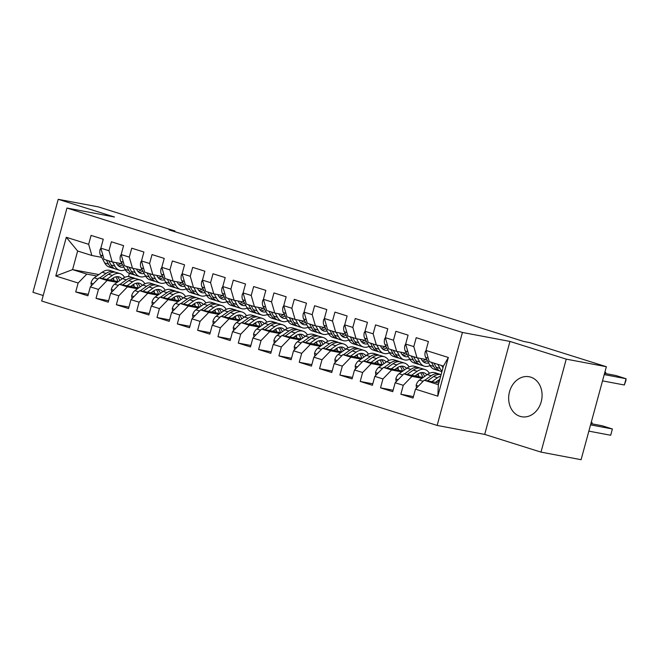 <?xml version="1.0" encoding="UTF-8"?>
<svg xmlns="http://www.w3.org/2000/svg" width="659" height="659" viewBox="0 0 659 659"><rect width="100%" height="100%" fill="white"/><g stroke="black" fill="none" stroke-linecap="round" stroke-linejoin="round"><path stroke-width="0.99" d="M530.701 377.137A20.347 16.574 -79.3 0 0 529.144 376.75A20.347 16.574 -79.3 0 0 509.283 392.706A20.347 16.574 -79.3 0 0 520.05 416.34A20.347 16.574 -79.3 0 0 521.599 416.735A20.347 16.574 -79.3 0 0 541.459 400.779A20.347 16.574 -79.3 0 0 530.701 377.137M540.99 452.115L566.246 359.139L509.959 341.428L484.694 434.413L540.99 452.115L581.098 459.694L606.362 366.709L529.745 342.606L523.806 341.486L168.992 229.859L174.94 230.988L98.323 206.885L58.214 199.306L32.95 292.291L43.197 295.512M484.694 434.413L437.156 425.434L41.698 301.023L66.963 208.038L462.42 332.449L437.156 425.434M98.858 274.581L72.581 269.622L55.784 275.989L78.133 283.024L75.711 291.945L87.902 295.784L90.324 286.863L98.455 289.416L96.033 298.338L108.224 302.176L110.646 293.255L118.777 295.809L116.355 304.73L128.546 308.569L130.968 299.647L139.098 302.201L136.677 311.122L148.868 314.961L151.29 306.04L159.42 308.601L156.999 317.523L169.19 321.353L171.612 312.432L179.742 314.994L177.32 323.915L189.512 327.745L191.934 318.824L200.064 321.386L197.642 330.307L209.834 334.138L212.256 325.216L220.386 327.778L217.964 336.7L230.156 340.53L232.578 331.609L240.708 334.171L238.286 343.092L250.478 346.931L252.899 338.009L261.03 340.563L258.608 349.484L270.8 353.323L273.221 344.402L281.352 346.955L278.922 355.876L291.121 359.715L293.543 350.794L301.674 353.348L299.244 362.269L311.443 366.107L313.865 357.186L321.996 359.74L319.566 368.661L331.765 372.5L334.187 363.579L342.318 366.132L339.887 375.053L352.079 378.892L354.509 369.971L362.631 372.524L360.209 381.446L372.401 385.284L374.831 376.363L382.953 378.925L380.531 387.846L392.723 391.677L395.153 382.755L403.275 385.317L400.853 394.239L413.045 398.069L415.475 389.148L424.141 380.218L438.367 384.691L443.425 366.099L429.198 361.626L425.986 350.448L448.342 357.483L437.823 396.183L415.475 389.148M55.784 275.989L66.295 237.289L88.652 244.324L91.865 255.503L101.7 257.356M425.986 350.448L428.408 341.527L416.216 337.688L413.794 346.609L405.664 344.056L408.086 335.134L395.894 331.296L393.472 340.217L385.342 337.663L387.764 328.742L375.572 324.903L373.151 333.825L365.02 331.271L367.442 322.35L355.25 318.511L352.829 327.432L344.698 324.879L347.12 315.958L334.929 312.119L332.507 321.04L324.376 318.486L326.806 309.565L314.607 305.727L312.185 314.648L304.054 312.094L306.484 303.173L294.285 299.334L291.863 308.255L283.732 305.694L286.163 296.772L273.963 292.942L271.541 301.863L263.411 299.301L265.841 290.38L253.649 286.55L251.219 295.471L243.089 292.909L245.519 283.988L233.327 280.157L230.897 289.079L222.775 286.517L225.197 277.596L213.005 273.765L210.575 282.686L202.453 280.124L204.875 271.203L192.683 267.365L190.253 276.286L182.131 273.732L184.553 264.811L172.361 260.972L169.931 269.893L161.809 267.34L164.231 258.419L152.04 254.58L149.618 263.501L141.487 260.948L143.909 252.026L131.718 248.188L129.296 257.109L121.165 254.555L123.587 245.634L111.396 241.795L108.974 250.717L100.843 248.163L103.265 239.242L91.074 235.403L88.652 244.324M438.82 381.454L437.115 381.133M422.007 378.282L411.949 376.388L403.827 373.826L423.144 377.475M403.275 385.317L411.949 376.388M395.153 382.755L403.827 373.826M448.342 357.483L443.425 366.099M418.498 375.062L416.793 374.74M401.685 371.89L391.627 369.987L383.505 367.434L402.822 371.083M382.953 378.925L391.627 369.987M374.831 376.363L383.505 367.434M413.794 346.609L417.007 357.788L426.843 359.641M417.007 357.788L408.877 355.234L405.664 344.056M398.176 368.669L396.471 368.348M381.363 365.498L371.305 363.595L363.183 361.041L382.5 364.691M362.631 372.524L371.305 363.595M354.509 369.971L363.183 361.041M393.472 340.217L396.685 351.395L406.521 353.249M396.685 351.395L388.555 348.833L385.342 337.663M377.854 362.277L376.149 361.956M361.041 359.106L350.983 357.203L342.861 354.649L362.186 358.298M342.318 366.132L350.983 357.203M334.187 363.579L342.861 354.649M373.151 333.825L376.363 345.003L386.199 346.856M376.363 345.003L368.233 342.441L365.02 331.271M357.532 355.885L355.827 355.563M340.719 352.713L330.67 350.81L322.539 348.257L341.864 351.906M321.996 359.74L330.67 350.81M313.865 357.186L322.539 348.257M352.829 327.432L356.041 338.611L365.877 340.464M356.041 338.611L347.911 336.049L344.698 324.879M337.21 349.492L335.505 349.171M320.398 346.321L310.348 344.418L302.217 341.864L321.543 345.514M301.674 353.348L310.348 344.418M293.543 350.794L302.217 341.864M332.507 321.04L335.719 332.218L345.555 334.072M335.719 332.218L327.589 329.657L324.376 318.486M316.888 343.1L315.183 342.779M300.076 339.92L290.026 338.026L281.895 335.472L301.221 339.113M281.352 346.955L290.026 338.026M273.221 344.402L281.895 335.472M312.185 314.648L315.397 325.826L325.233 327.68M315.397 325.826L307.267 323.264L304.054 312.094M296.566 336.708L294.861 336.387M279.754 333.528L269.704 331.634L261.574 329.072L280.899 332.721M261.03 340.563L269.704 331.634M252.899 338.009L261.574 329.072M291.863 308.255L295.075 319.426L304.911 321.287M295.075 319.426L286.945 316.872L283.732 305.694M276.245 330.316L274.539 329.994M259.432 327.136L249.382 325.241L241.252 322.679L260.577 326.329M240.708 334.171L249.382 325.241M232.578 331.609L241.252 322.679M271.541 301.863L274.754 313.033L284.589 314.895M274.754 313.033L266.623 310.48L263.411 299.301M255.923 323.923L254.217 323.594M239.11 320.744L229.06 318.849L220.93 316.287L240.255 319.936M220.386 327.778L229.06 318.849M212.256 325.216L220.93 316.287M251.219 295.471L254.432 306.641L264.267 308.503M254.432 306.641L246.301 304.087L243.089 292.909M235.601 317.523L233.896 317.201M218.788 314.351L208.738 312.457L200.608 309.895L219.933 313.544M200.064 321.386L208.738 312.457M191.934 318.824L200.608 309.895M230.897 289.079L234.11 300.249L243.945 302.11M234.11 300.249L225.979 297.695L222.775 286.517M215.279 311.13L213.574 310.809M198.466 307.959L188.416 306.064L180.286 303.502L199.611 307.152M179.742 314.994L188.416 306.064M171.612 312.432L180.286 303.502M210.575 282.686L213.788 293.856L223.623 295.718M213.788 293.856L205.657 291.303L202.453 280.124M194.957 304.738L193.26 304.417M178.152 301.567L168.094 299.664L159.964 297.11L179.289 300.759M159.42 308.601L168.094 299.664M151.29 306.04L159.964 297.11M190.253 276.286L193.466 287.464L203.302 289.317M193.466 287.464L185.336 284.91L182.131 273.732M174.635 298.346L172.938 298.025M157.831 295.174L147.773 293.271L139.642 290.718L158.967 294.367M139.098 302.201L147.773 293.271M130.968 299.647L139.642 290.718M169.931 269.893L173.144 281.072L182.98 282.925M173.144 281.072L165.022 278.51L161.809 267.34M154.313 291.953L152.616 291.632M137.509 288.782L127.451 286.879L119.32 284.326L138.645 287.975M118.777 295.809L127.451 286.879M110.646 293.255L119.32 284.326M149.618 263.501L152.822 274.679L162.658 276.533M152.822 274.679L144.7 272.118L141.487 260.948M133.999 285.561L132.294 285.24M117.187 282.39L107.129 280.487L98.998 277.933L118.323 281.582M98.455 289.416L107.129 280.487M90.324 286.863L98.998 277.933M129.296 257.109L132.5 268.287L142.336 270.141M132.5 268.287L124.378 265.725L121.165 254.555M113.677 279.169L111.972 278.848M96.865 275.997L86.807 274.095L72.581 269.622L77.638 251.021L91.865 255.503M78.133 283.024L86.807 274.095M108.974 250.717L112.178 261.895L122.014 263.748M112.178 261.895L104.056 259.333L100.843 248.163M566.246 359.139L606.362 366.709M66.963 208.038L114.501 217.017L58.214 199.306M509.959 341.428L462.42 332.449M174.75 231.671L174.94 230.988M438.828 382.994L424.141 380.218M129.353 273.361L128.489 276.549M66.295 237.289L77.638 251.021M438.367 384.691L437.823 396.183M75.711 291.945L88.298 294.326M96.033 298.338L108.62 300.718M116.355 304.73L128.942 307.11M136.677 311.122L149.263 313.503M156.999 317.523L169.585 319.895M177.32 323.915L189.907 326.287M197.642 330.307L210.229 332.68M217.964 336.7L230.551 339.072M238.286 343.092L250.873 345.464M258.608 349.484L271.195 351.865M278.922 355.876L291.517 358.257M299.244 362.269L311.839 364.649M319.566 368.661L332.161 371.042M339.887 375.053L352.483 377.434M360.209 381.446L372.805 383.826M380.531 387.846L393.118 390.219M400.853 394.239L413.44 396.611M100.885 248.319L100.152 249.267A6.911 3.987 107.5 0 0 100.456 255.041L104.69 262.925A19.951 11.516 107.5 0 0 109.303 267.06L113.167 268.279A19.951 11.516 107.5 0 0 114.427 268.543M112.623 261.977L114.855 266.121A19.951 11.516 107.5 0 0 119.468 270.256A19.951 11.516 107.5 0 0 125.226 269.696M116.141 262.636L116.659 263.592A16.566 9.556 107.5 0 0 120.482 267.027A16.566 9.556 107.5 0 0 123.81 267.076M106.354 260.058L108.554 264.144A19.951 11.516 107.5 0 0 113.167 268.279M120.778 263.518A16.566 9.556 -72.5 0 1 117.64 265.058M119.468 270.256L115.605 269.045A19.951 11.516 -72.5 0 1 110.992 264.91L108.801 260.824M118.669 266.063A16.566 9.556 107.5 0 0 122.541 264.729M110.259 280.059L112.64 278.37A16.566 9.556 -72.5 0 1 119.164 276.895A16.566 9.556 -72.5 0 1 122.063 278.93M106.742 279.391L112.327 275.437A19.951 11.516 -72.5 0 1 120.177 273.658A19.951 11.516 -72.5 0 1 124.576 277.414M91.346 285.817L91.008 282.942A6.911 3.987 -72.5 0 1 94.262 277.834L102.161 272.241A19.951 11.516 -72.5 0 1 110.02 270.462L113.875 271.673A19.951 11.516 107.5 0 0 106.025 273.46L99.558 278.032M113.233 277.974A16.566 9.556 -72.5 0 1 114.081 280.775M102.334 278.559L108.463 274.226A19.951 11.516 -72.5 0 1 116.313 272.447L120.177 273.658M119.773 280.553A16.566 9.556 107.5 0 0 117.113 276.648M115.061 272.175A19.951 11.516 107.5 0 0 113.875 271.673M115.704 276.879A16.566 9.556 -72.5 0 1 117.829 281.484M121.207 254.712L120.473 255.659A6.911 3.987 107.5 0 0 120.778 261.442L125.012 269.317A19.951 11.516 107.5 0 0 129.625 273.46L133.489 274.671A19.951 11.516 107.5 0 0 134.749 274.935M132.945 268.37L135.177 272.513A19.951 11.516 107.5 0 0 139.79 276.656A19.951 11.516 107.5 0 0 145.548 276.088M136.462 269.029L136.973 269.984A16.566 9.556 107.5 0 0 140.804 273.419A16.566 9.556 107.5 0 0 144.132 273.469M126.676 266.45L128.876 270.536A19.951 11.516 107.5 0 0 133.489 274.671M141.1 269.91A16.566 9.556 -72.5 0 1 137.962 271.45M139.79 276.656L135.927 275.437A19.951 11.516 -72.5 0 1 131.314 271.302L129.115 267.216M138.991 272.455A16.566 9.556 107.5 0 0 142.863 271.121M141.528 261.104L140.795 262.051A6.911 3.987 107.5 0 0 141.1 267.834L145.334 275.717A19.951 11.516 107.5 0 0 149.947 279.853L153.811 281.063A19.951 11.516 107.5 0 0 155.071 281.327M153.267 274.762L155.499 278.914A19.951 11.516 107.5 0 0 160.112 283.049A19.951 11.516 107.5 0 0 165.87 282.489M156.784 275.429L157.295 276.376A16.566 9.556 107.5 0 0 161.125 279.811A16.566 9.556 107.5 0 0 164.453 279.861M146.998 272.842L149.198 276.928A19.951 11.516 107.5 0 0 153.811 281.063M161.422 276.302A16.566 9.556 -72.5 0 1 158.284 277.851M160.112 283.049L156.249 281.83A19.951 11.516 -72.5 0 1 151.636 277.694L149.436 273.617M159.313 278.848A16.566 9.556 107.5 0 0 163.185 277.513M130.581 286.451L132.961 284.762A16.566 9.556 -72.5 0 1 139.477 283.288A16.566 9.556 -72.5 0 1 142.385 285.322M127.063 285.784L132.64 281.83A19.951 11.516 -72.5 0 1 140.499 280.05A19.951 11.516 -72.5 0 1 144.898 283.807M111.668 292.209L111.33 289.334A6.911 3.987 -72.5 0 1 114.584 284.227L122.483 278.633A19.951 11.516 -72.5 0 1 130.342 276.854L134.197 278.073A19.951 11.516 107.5 0 0 126.347 279.853L119.872 284.433M133.555 284.367A16.566 9.556 -72.5 0 1 134.395 287.167M122.656 284.952L128.785 280.619A19.951 11.516 -72.5 0 1 136.635 278.839L140.499 280.05M140.095 286.945A16.566 9.556 107.5 0 0 137.434 283.041M135.383 278.568A19.951 11.516 107.5 0 0 134.197 278.073M136.026 283.271A16.566 9.556 -72.5 0 1 138.151 287.876M150.903 292.843L153.283 291.154A16.566 9.556 -72.5 0 1 159.799 289.68A16.566 9.556 -72.5 0 1 162.707 291.715M147.385 292.176L152.962 288.23A19.951 11.516 -72.5 0 1 160.821 286.443A19.951 11.516 -72.5 0 1 165.22 290.199M131.989 298.601L131.652 295.726A6.911 3.987 -72.5 0 1 134.906 290.619L142.805 285.034A19.951 11.516 -72.5 0 1 150.656 283.246L154.519 284.466A19.951 11.516 107.5 0 0 146.669 286.245L140.194 290.825M153.876 290.759A16.566 9.556 -72.5 0 1 154.717 293.56M142.978 291.344L149.107 287.011A19.951 11.516 -72.5 0 1 156.957 285.232L160.821 286.443M160.417 293.337A16.566 9.556 107.5 0 0 157.756 289.433M155.705 284.968A19.951 11.516 107.5 0 0 154.519 284.466M156.348 289.663A16.566 9.556 -72.5 0 1 158.473 294.276M161.85 267.496L161.117 268.444A6.911 3.987 107.5 0 0 161.414 274.226L165.656 282.11A19.951 11.516 107.5 0 0 170.269 286.245L174.133 287.456A19.951 11.516 107.5 0 0 175.385 287.719M173.589 281.154L175.821 285.306A19.951 11.516 107.5 0 0 180.434 289.441A19.951 11.516 107.5 0 0 186.192 288.881M177.106 281.821L177.617 282.769A16.566 9.556 107.5 0 0 181.447 286.204A16.566 9.556 107.5 0 0 184.775 286.253M167.32 279.235L169.52 283.321A19.951 11.516 107.5 0 0 174.133 287.456M181.744 282.695A16.566 9.556 -72.5 0 1 178.605 284.243M180.434 289.441L176.571 288.222A19.951 11.516 -72.5 0 1 171.958 284.087L169.758 280.009M179.635 285.24A16.566 9.556 107.5 0 0 183.507 283.905M182.172 273.889L181.439 274.836A6.911 3.987 107.5 0 0 181.736 280.619L185.978 288.502A19.951 11.516 107.5 0 0 190.591 292.637L194.454 293.848A19.951 11.516 107.5 0 0 195.707 294.12M193.911 287.546L196.143 291.698A19.951 11.516 107.5 0 0 200.756 295.833A19.951 11.516 107.5 0 0 206.514 295.273M197.428 288.214L197.939 289.161A16.566 9.556 107.5 0 0 201.769 292.596A16.566 9.556 107.5 0 0 205.097 292.654M187.642 285.635L189.841 289.713A19.951 11.516 107.5 0 0 194.454 293.848M202.058 289.087A16.566 9.556 -72.5 0 1 198.927 290.635M200.756 295.833L196.893 294.614A19.951 11.516 -72.5 0 1 192.28 290.479L190.08 286.401M199.957 291.632A16.566 9.556 107.5 0 0 203.829 290.298M171.225 299.235L173.605 297.555A16.566 9.556 -72.5 0 1 180.121 296.072A16.566 9.556 -72.5 0 1 183.029 298.115M167.699 298.568L173.284 294.622A19.951 11.516 -72.5 0 1 181.143 292.835A19.951 11.516 -72.5 0 1 185.541 296.599M152.311 304.993L151.974 302.119A6.911 3.987 -72.5 0 1 155.227 297.011L163.127 291.426A19.951 11.516 -72.5 0 1 170.978 289.639L174.841 290.858A19.951 11.516 107.5 0 0 166.991 292.637L160.516 297.217M174.198 297.151A16.566 9.556 -72.5 0 1 175.039 299.96M163.3 297.736L169.429 293.403A19.951 11.516 -72.5 0 1 177.279 291.624L181.143 292.835M180.739 299.738A16.566 9.556 107.5 0 0 178.078 295.825M176.027 291.36A19.951 11.516 107.5 0 0 174.841 290.858M176.67 296.056A16.566 9.556 -72.5 0 1 178.795 300.669M191.547 305.628L193.927 303.947A16.566 9.556 -72.5 0 1 200.443 302.465A16.566 9.556 -72.5 0 1 203.351 304.507M188.021 304.96L193.606 301.015A19.951 11.516 -72.5 0 1 201.465 299.227A19.951 11.516 -72.5 0 1 205.863 302.992M172.633 311.386L172.296 308.511A6.911 3.987 -72.5 0 1 175.549 303.404L183.449 297.819A19.951 11.516 -72.5 0 1 191.299 296.031L195.163 297.25A19.951 11.516 107.5 0 0 187.313 299.029L180.838 303.61M194.52 303.552A16.566 9.556 -72.5 0 1 195.361 306.353M183.622 304.137L189.751 299.796A19.951 11.516 -72.5 0 1 197.601 298.016L201.465 299.227M201.061 306.13A16.566 9.556 107.5 0 0 198.4 302.217M196.349 297.753A19.951 11.516 107.5 0 0 195.163 297.25M196.992 302.448A16.566 9.556 -72.5 0 1 199.117 307.061M202.494 280.281L201.761 281.228A6.911 3.987 107.5 0 0 202.058 287.011L206.3 294.894A19.951 11.516 107.5 0 0 210.913 299.029L214.776 300.24A19.951 11.516 107.5 0 0 216.028 300.512M214.233 293.939L216.465 298.09A19.951 11.516 107.5 0 0 221.078 302.226A19.951 11.516 107.5 0 0 226.836 301.665M217.75 294.606L218.261 295.562A16.566 9.556 107.5 0 0 222.091 298.988A16.566 9.556 107.5 0 0 225.419 299.046M207.964 292.028L210.163 296.105A19.951 11.516 107.5 0 0 214.776 300.24M222.38 295.479A16.566 9.556 -72.5 0 1 219.249 297.028M221.078 302.226L217.215 301.006A19.951 11.516 -72.5 0 1 212.602 296.871L210.402 292.794M220.271 298.025A16.566 9.556 107.5 0 0 224.151 296.698M211.868 312.02L214.249 310.34A16.566 9.556 -72.5 0 1 220.765 308.857A16.566 9.556 -72.5 0 1 223.673 310.9M208.343 311.361L213.928 307.407A19.951 11.516 -72.5 0 1 221.786 305.628A19.951 11.516 -72.5 0 1 226.185 309.384M192.947 317.778L192.609 314.903A6.911 3.987 -72.5 0 1 195.871 309.796L203.771 304.211A19.951 11.516 -72.5 0 1 211.621 302.423L215.485 303.642A19.951 11.516 107.5 0 0 207.626 305.422L201.16 310.002M214.842 309.944A16.566 9.556 -72.5 0 1 215.682 312.745M203.944 310.529L210.073 306.188A19.951 11.516 -72.5 0 1 217.923 304.409L221.786 305.628M221.383 312.523A16.566 9.556 107.5 0 0 218.722 308.61M216.671 304.145A19.951 11.516 107.5 0 0 215.485 303.642M217.313 308.84A16.566 9.556 -72.5 0 1 219.439 313.453M222.816 286.681L222.083 287.629A6.911 3.987 107.5 0 0 222.38 293.403L226.622 301.287A19.951 11.516 107.5 0 0 231.235 305.422L235.098 306.633A19.951 11.516 107.5 0 0 236.35 306.905M234.555 300.331L236.779 304.483A19.951 11.516 107.5 0 0 241.4 308.618A19.951 11.516 107.5 0 0 247.158 308.058M238.072 300.998L238.583 301.954A16.566 9.556 107.5 0 0 242.413 305.381A16.566 9.556 107.5 0 0 245.741 305.438M228.286 298.42L230.485 302.497A19.951 11.516 107.5 0 0 235.098 306.633M242.701 301.871A16.566 9.556 -72.5 0 1 239.571 303.42M241.4 308.618L237.537 307.407A19.951 11.516 -72.5 0 1 232.924 303.264L230.724 299.186M240.593 304.417A16.566 9.556 107.5 0 0 244.473 303.091M232.19 318.412L234.571 316.732A16.566 9.556 -72.5 0 1 241.087 315.249A16.566 9.556 -72.5 0 1 243.995 317.292M228.665 317.753L234.25 313.799A19.951 11.516 -72.5 0 1 242.108 312.02A19.951 11.516 -72.5 0 1 246.507 315.776M213.269 324.17L212.931 321.304A6.911 3.987 -72.5 0 1 216.193 316.196L224.093 310.603A19.951 11.516 -72.5 0 1 231.943 308.824L235.807 310.035A19.951 11.516 107.5 0 0 227.948 311.814L221.482 316.394M235.164 316.336A16.566 9.556 -72.5 0 1 236.004 319.137M224.266 316.921L230.386 312.58A19.951 11.516 -72.5 0 1 238.245 310.801L242.108 312.02M241.705 318.915A16.566 9.556 107.5 0 0 239.044 315.002M236.985 310.537A19.951 11.516 107.5 0 0 235.807 310.035M237.635 315.233A16.566 9.556 -72.5 0 1 239.761 319.846M243.138 293.074L242.405 294.021A6.911 3.987 107.5 0 0 242.701 299.796L246.944 307.679A19.951 11.516 107.5 0 0 251.557 311.814L255.42 313.033A19.951 11.516 107.5 0 0 256.672 313.297M254.876 306.723L257.101 310.875A19.951 11.516 107.5 0 0 261.722 315.01A19.951 11.516 107.5 0 0 267.48 314.45M258.394 307.391L258.905 308.346A16.566 9.556 107.5 0 0 262.735 311.773A16.566 9.556 107.5 0 0 266.055 311.831M248.608 304.812L250.807 308.89A19.951 11.516 107.5 0 0 255.42 313.033M263.023 308.264A16.566 9.556 -72.5 0 1 259.893 309.812M261.722 315.01L257.858 313.799A19.951 11.516 -72.5 0 1 253.245 309.664L251.046 305.578M260.915 310.809A16.566 9.556 107.5 0 0 264.794 309.483M252.512 324.805L254.893 323.124A16.566 9.556 -72.5 0 1 261.409 321.641A16.566 9.556 -72.5 0 1 264.317 323.684M248.987 324.146L254.572 320.192A19.951 11.516 -72.5 0 1 262.43 318.412A19.951 11.516 -72.5 0 1 266.829 322.169M233.591 330.563L233.253 327.696A6.911 3.987 -72.5 0 1 236.515 322.589L244.415 316.995A19.951 11.516 -72.5 0 1 252.265 315.216L256.129 316.427A19.951 11.516 107.5 0 0 248.27 318.206L241.804 322.786M255.486 322.729A16.566 9.556 -72.5 0 1 256.326 325.53M244.588 323.314L250.708 318.981A19.951 11.516 -72.5 0 1 258.567 317.193L262.43 318.412M262.027 325.307A16.566 9.556 107.5 0 0 259.366 321.394M257.307 316.93A19.951 11.516 107.5 0 0 256.129 316.427M257.957 321.625A16.566 9.556 -72.5 0 1 260.083 326.238M263.46 299.466L262.727 300.413A6.911 3.987 107.5 0 0 263.023 306.188L267.266 314.071A19.951 11.516 107.5 0 0 271.879 318.206L275.742 319.426A19.951 11.516 107.5 0 0 276.994 319.689M275.19 313.116L277.423 317.267A19.951 11.516 107.5 0 0 282.036 321.403A19.951 11.516 107.5 0 0 287.802 320.842M278.716 313.783L279.227 314.738A16.566 9.556 107.5 0 0 283.057 318.173A16.566 9.556 107.5 0 0 286.377 318.223M268.93 311.205L271.129 315.29A19.951 11.516 107.5 0 0 275.742 319.426M283.345 314.656A16.566 9.556 -72.5 0 1 280.215 316.205M282.036 321.403L278.18 320.192A19.951 11.516 -72.5 0 1 273.567 316.056L271.368 311.971M281.236 317.201A16.566 9.556 107.5 0 0 285.116 315.875M272.834 331.205L275.215 329.516A16.566 9.556 -72.5 0 1 281.731 328.034A16.566 9.556 -72.5 0 1 284.639 330.077M269.309 330.538L274.894 326.584A19.951 11.516 -72.5 0 1 282.752 324.805A19.951 11.516 -72.5 0 1 287.151 328.561M253.913 336.963L253.575 334.088A6.911 3.987 -72.5 0 1 256.837 328.981L264.737 323.388A19.951 11.516 -72.5 0 1 272.587 321.608L276.451 322.819A19.951 11.516 107.5 0 0 268.592 324.607L262.125 329.179M275.808 329.121A16.566 9.556 -72.5 0 1 276.648 331.922M264.91 329.706L271.03 325.373A19.951 11.516 -72.5 0 1 278.889 323.585L282.752 324.805M282.34 331.699A16.566 9.556 107.5 0 0 279.688 327.787M277.628 323.322A19.951 11.516 107.5 0 0 276.451 322.819M278.279 328.017A16.566 9.556 -72.5 0 1 280.404 332.63M283.782 305.858L283.049 306.806A6.911 3.987 107.5 0 0 283.345 312.58L287.588 320.463A19.951 11.516 107.5 0 0 292.201 324.599L296.064 325.818A19.951 11.516 107.5 0 0 297.316 326.081M295.512 319.516L297.744 323.66A19.951 11.516 107.5 0 0 302.357 327.795A19.951 11.516 107.5 0 0 308.124 327.235M299.038 320.175L299.548 321.131A16.566 9.556 107.5 0 0 303.379 324.566A16.566 9.556 107.5 0 0 306.699 324.615M289.252 317.597L291.451 321.683A19.951 11.516 107.5 0 0 296.064 325.818M303.667 321.048A16.566 9.556 -72.5 0 1 300.537 322.597M302.357 327.795L298.502 326.584A19.951 11.516 -72.5 0 1 293.889 322.449L291.69 318.363M301.558 323.594A16.566 9.556 107.5 0 0 305.438 322.267M293.156 337.597L295.537 335.909A16.566 9.556 -72.5 0 1 302.053 334.434A16.566 9.556 -72.5 0 1 304.96 336.469M289.631 336.93L295.216 332.976A19.951 11.516 -72.5 0 1 303.074 331.197A19.951 11.516 -72.5 0 1 307.473 334.953M274.235 343.355L273.897 340.481A6.911 3.987 -72.5 0 1 277.151 335.373L285.059 329.78A19.951 11.516 -72.5 0 1 292.909 328.001L296.772 329.212A19.951 11.516 107.5 0 0 288.914 330.999L282.447 335.571M296.13 335.513A16.566 9.556 -72.5 0 1 296.97 338.314M285.232 336.098L291.352 331.765A19.951 11.516 -72.5 0 1 299.211 329.978L303.074 331.197M302.662 338.092A16.566 9.556 107.5 0 0 300.01 334.179M297.95 329.714A19.951 11.516 107.5 0 0 296.772 329.212M298.593 334.41A16.566 9.556 -72.5 0 1 300.726 339.023M304.104 312.251L303.371 313.198A6.911 3.987 107.5 0 0 303.667 318.972L307.91 326.856A19.951 11.516 107.5 0 0 312.523 330.991L316.386 332.21A19.951 11.516 107.5 0 0 317.638 332.474M315.834 325.908L318.066 330.052A19.951 11.516 107.5 0 0 322.679 334.187A19.951 11.516 107.5 0 0 328.446 333.627M319.36 326.567L319.87 327.523A16.566 9.556 107.5 0 0 323.701 330.958A16.566 9.556 107.5 0 0 327.021 331.007M309.573 323.989L311.773 328.075A19.951 11.516 107.5 0 0 316.386 332.21M323.989 327.449A16.566 9.556 -72.5 0 1 320.859 328.989M322.679 334.187L318.824 332.976A19.951 11.516 -72.5 0 1 314.211 328.841L312.012 324.755M321.88 329.994A16.566 9.556 107.5 0 0 325.76 328.66M313.47 343.99L315.85 342.301A16.566 9.556 -72.5 0 1 322.375 340.827A16.566 9.556 -72.5 0 1 325.282 342.861M309.952 343.323L315.537 339.369A19.951 11.516 -72.5 0 1 323.388 337.589A19.951 11.516 -72.5 0 1 327.795 341.346M294.557 349.748L294.219 346.873A6.911 3.987 -72.5 0 1 297.473 341.766L305.381 336.172A19.951 11.516 -72.5 0 1 313.231 334.393L317.094 335.604A19.951 11.516 107.5 0 0 309.236 337.392L302.769 341.963M316.452 341.906A16.566 9.556 -72.5 0 1 317.292 344.706M305.554 342.491L311.674 338.158A19.951 11.516 -72.5 0 1 319.533 336.378L323.388 337.589M322.984 344.484A16.566 9.556 107.5 0 0 320.332 340.571M318.272 336.106A19.951 11.516 107.5 0 0 317.094 335.604M318.915 340.802A16.566 9.556 -72.5 0 1 321.048 345.415M324.426 318.643L323.693 319.59A6.911 3.987 107.5 0 0 323.989 325.365L328.231 333.248A19.951 11.516 107.5 0 0 332.844 337.383L336.708 338.602A19.951 11.516 107.5 0 0 337.96 338.866M336.156 332.301L338.388 336.444A19.951 11.516 107.5 0 0 343.001 340.579A19.951 11.516 107.5 0 0 348.759 340.019M339.682 332.96L340.192 333.915A16.566 9.556 107.5 0 0 344.023 337.35A16.566 9.556 107.5 0 0 347.342 337.4M329.895 330.381L332.087 334.467A19.951 11.516 107.5 0 0 336.708 338.602M344.311 333.841A16.566 9.556 -72.5 0 1 341.181 335.382M343.001 340.579L339.146 339.369A19.951 11.516 -72.5 0 1 334.525 335.233L332.334 331.147M342.202 336.387A16.566 9.556 107.5 0 0 346.082 335.052M333.792 350.382L336.172 348.693A16.566 9.556 -72.5 0 1 342.696 347.219A16.566 9.556 -72.5 0 1 345.604 349.254M330.274 349.715L335.859 345.761A19.951 11.516 -72.5 0 1 343.71 343.982A19.951 11.516 -72.5 0 1 348.117 347.738M314.878 356.14L314.541 353.265A6.911 3.987 -72.5 0 1 317.795 348.158L325.694 342.565A19.951 11.516 -72.5 0 1 333.553 340.785L337.416 342.005A19.951 11.516 107.5 0 0 329.558 343.784L323.091 348.356M336.774 348.298A16.566 9.556 -72.5 0 1 337.614 351.099M325.875 348.883L331.996 344.55A19.951 11.516 -72.5 0 1 339.855 342.771L343.71 343.982M343.306 350.876A16.566 9.556 107.5 0 0 340.654 346.972M338.594 342.499A19.951 11.516 107.5 0 0 337.416 342.005M339.237 347.202A16.566 9.556 -72.5 0 1 341.37 351.807M344.748 325.035L344.014 325.983A6.911 3.987 107.5 0 0 344.311 331.765L348.553 339.64A19.951 11.516 107.5 0 0 353.166 343.784L357.021 344.995A19.951 11.516 107.5 0 0 358.282 345.258M356.478 338.693L358.71 342.837A19.951 11.516 107.5 0 0 363.323 346.98A19.951 11.516 107.5 0 0 369.081 346.412M360.003 339.352L360.514 340.308A16.566 9.556 107.5 0 0 364.345 343.743A16.566 9.556 107.5 0 0 367.664 343.792M350.217 336.774L352.408 340.86A19.951 11.516 107.5 0 0 357.021 344.995M364.633 340.233A16.566 9.556 -72.5 0 1 361.503 341.774M363.323 346.98L359.468 345.761A19.951 11.516 -72.5 0 1 354.847 341.626L352.656 337.54M362.524 342.779A16.566 9.556 107.5 0 0 366.404 341.444M354.114 356.774L356.494 355.086A16.566 9.556 -72.5 0 1 363.018 353.611A16.566 9.556 -72.5 0 1 365.926 355.646M350.596 356.107L356.181 352.153A19.951 11.516 -72.5 0 1 364.032 350.374A19.951 11.516 -72.5 0 1 368.439 354.13M335.2 362.532L334.863 359.657A6.911 3.987 -72.5 0 1 338.116 354.55L346.016 348.957A19.951 11.516 -72.5 0 1 353.875 347.178L357.738 348.397A19.951 11.516 107.5 0 0 349.88 350.176L343.413 354.756M357.096 354.69A16.566 9.556 -72.5 0 1 357.936 357.491M346.189 355.275L352.318 350.942A19.951 11.516 -72.5 0 1 360.176 349.163L364.032 350.374M363.628 357.269A16.566 9.556 107.5 0 0 360.975 353.364M358.916 348.891A19.951 11.516 107.5 0 0 357.738 348.397M359.559 353.595A16.566 9.556 -72.5 0 1 361.692 358.199M365.07 331.428L364.336 332.375A6.911 3.987 107.5 0 0 364.633 338.158L368.875 346.041A19.951 11.516 107.5 0 0 373.488 350.176L377.343 351.387A19.951 11.516 107.5 0 0 378.604 351.651M376.8 345.085L379.032 349.237A19.951 11.516 107.5 0 0 383.645 353.372A19.951 11.516 107.5 0 0 389.403 352.812M380.325 345.753L380.836 346.7A16.566 9.556 107.5 0 0 384.667 350.135A16.566 9.556 107.5 0 0 387.986 350.184M370.539 343.166L372.73 347.252A19.951 11.516 107.5 0 0 377.343 351.387M384.955 346.626A16.566 9.556 -72.5 0 1 381.825 348.174M383.645 353.372L379.782 352.153A19.951 11.516 -72.5 0 1 375.169 348.018L372.978 343.94M382.846 349.171A16.566 9.556 107.5 0 0 386.726 347.837M374.436 363.167L376.816 361.478A16.566 9.556 -72.5 0 1 383.34 360.003A16.566 9.556 -72.5 0 1 386.248 362.046M370.918 362.499L376.503 358.554A19.951 11.516 -72.5 0 1 384.354 356.766A19.951 11.516 -72.5 0 1 388.761 360.522M355.522 368.925L355.185 366.05A6.911 3.987 -72.5 0 1 358.438 360.943L366.338 355.358A19.951 11.516 -72.5 0 1 374.197 353.57L378.06 354.789A19.951 11.516 107.5 0 0 370.201 356.568L363.735 361.148M377.418 361.083A16.566 9.556 -72.5 0 1 378.258 363.883M366.511 361.667L372.64 357.335A19.951 11.516 -72.5 0 1 380.498 355.555L384.354 356.766M383.95 363.661A16.566 9.556 107.5 0 0 381.297 359.756M379.238 355.292A19.951 11.516 107.5 0 0 378.06 354.789M379.881 359.987A16.566 9.556 -72.5 0 1 382.014 364.6M385.391 337.82L384.658 338.767A6.911 3.987 107.5 0 0 384.955 344.55L389.197 352.433A19.951 11.516 107.5 0 0 393.81 356.568L397.665 357.779A19.951 11.516 107.5 0 0 398.926 358.043M397.122 351.478L399.354 355.629A19.951 11.516 107.5 0 0 403.967 359.765A19.951 11.516 107.5 0 0 409.725 359.204M400.647 352.145L401.158 353.092A16.566 9.556 107.5 0 0 404.988 356.527A16.566 9.556 107.5 0 0 408.308 356.577M390.861 349.558L393.052 353.644A19.951 11.516 107.5 0 0 397.665 357.779M405.277 353.018A16.566 9.556 -72.5 0 1 402.138 354.567M403.967 359.765L400.104 358.545A19.951 11.516 -72.5 0 1 395.491 354.41L393.299 350.333M403.168 355.563A16.566 9.556 107.5 0 0 407.048 354.229M394.757 369.559L397.138 367.879A16.566 9.556 -72.5 0 1 403.662 366.396A16.566 9.556 -72.5 0 1 406.57 368.439M391.24 368.892L396.825 364.946A19.951 11.516 -72.5 0 1 404.675 363.158A19.951 11.516 -72.5 0 1 409.082 366.923M375.844 375.317L375.506 372.442A6.911 3.987 -72.5 0 1 378.76 367.335L386.66 361.75A19.951 11.516 -72.5 0 1 394.519 359.962L398.382 361.181A19.951 11.516 107.5 0 0 390.523 362.961L384.057 367.541M397.739 367.475A16.566 9.556 -72.5 0 1 398.58 370.284M386.833 368.06L392.962 363.727A19.951 11.516 -72.5 0 1 400.82 361.948L404.675 363.158M404.272 370.061A16.566 9.556 107.5 0 0 401.619 366.149M399.56 361.684A19.951 11.516 107.5 0 0 398.382 361.181M400.202 366.379A16.566 9.556 -72.5 0 1 402.336 370.992M405.713 344.212L404.98 345.159A6.911 3.987 107.5 0 0 405.277 350.942L409.519 358.826A19.951 11.516 107.5 0 0 414.132 362.961L417.987 364.172A19.951 11.516 107.5 0 0 419.248 364.443M417.444 357.87L419.676 362.022A19.951 11.516 107.5 0 0 424.289 366.157A19.951 11.516 107.5 0 0 430.047 365.597M605.399 373.538L605.728 372.327L604.904 372.063M604.88 372.162L605.728 372.327L605.654 373.587M420.961 358.537L421.48 359.484A16.566 9.556 107.5 0 0 425.31 362.92A16.566 9.556 107.5 0 0 428.63 362.977M411.183 355.959L413.374 360.036A19.951 11.516 107.5 0 0 417.987 364.172M425.599 359.41A16.566 9.556 -72.5 0 1 422.46 360.959M424.289 366.157L420.426 364.938A19.951 11.516 -72.5 0 1 415.813 360.803L413.621 356.725M423.49 361.956A16.566 9.556 107.5 0 0 427.37 360.621M415.079 375.951L417.46 374.271A16.566 9.556 -72.5 0 1 423.984 372.788A16.566 9.556 -72.5 0 1 426.884 374.831M591.741 423.803L592.07 422.584L591.222 422.427M411.562 375.284L417.147 371.338A19.951 11.516 -72.5 0 1 424.997 369.551A19.951 11.516 -72.5 0 1 429.404 373.315M396.166 381.709L395.828 378.834A6.911 3.987 -72.5 0 1 399.082 373.727L406.982 368.142A19.951 11.516 -72.5 0 1 414.841 366.355L418.696 367.574A19.951 11.516 107.5 0 0 410.845 369.353L404.379 373.933M418.061 373.875A16.566 9.556 -72.5 0 1 418.902 376.676M407.155 374.46L413.284 370.119A19.951 11.516 -72.5 0 1 421.142 368.34L424.997 369.551M424.594 376.454A16.566 9.556 107.5 0 0 421.941 372.541M419.882 368.076A19.951 11.516 107.5 0 0 418.696 367.574M420.524 372.772A16.566 9.556 -72.5 0 1 422.658 377.385M591.996 423.852L592.07 422.584L591.247 422.328M426.035 350.604L425.302 351.552A6.911 3.987 107.5 0 0 425.599 357.335L429.833 365.218A19.951 11.516 107.5 0 0 434.454 369.353L438.309 370.564A19.951 11.516 107.5 0 0 439.569 370.836M604.55 373.381L615.893 375.523L626.05 378.719L624.345 384.996L625.943 380.49L626.05 378.719L604.221 374.592M437.798 364.328L439.998 368.414A19.951 11.516 107.5 0 0 442.065 371.091M602.515 380.877L624.345 384.996M441.612 365.531L441.802 365.885A16.566 9.556 107.5 0 0 443.013 367.607M431.505 362.351L433.696 366.429A19.951 11.516 107.5 0 0 438.309 370.564M441.901 371.692L440.747 371.33A19.951 11.516 -72.5 0 1 436.134 367.195L433.943 363.117M435.401 382.344L437.782 380.663A16.566 9.556 -72.5 0 1 439.767 379.535M588.858 431.134L610.687 435.261L612.392 428.976L590.563 424.857M431.884 381.685L437.469 377.731A19.951 11.516 -72.5 0 1 440.714 376.058M416.488 388.102L416.15 385.227A6.911 3.987 -72.5 0 1 419.404 380.119L427.304 374.534A19.951 11.516 -72.5 0 1 435.162 372.755L439.018 373.966A19.951 11.516 107.5 0 0 431.167 375.745L424.701 380.325M590.892 423.638L602.235 425.78L612.392 428.976L610.687 435.261M438.383 380.268A16.566 9.556 -72.5 0 1 439.034 382.236M427.477 380.853L433.606 376.511A19.951 11.516 -72.5 0 1 441.102 374.633M440.204 374.469A19.951 11.516 107.5 0 0 439.018 373.966M101.214 249.464L100.242 249.16M108.554 264.144L104.69 262.925M114.855 266.121L110.992 264.91M103.059 255.865L100.456 255.041M91.024 283.082L93.298 283.798M108.463 274.226L112.327 275.437M102.161 272.241L106.025 273.46M94.262 277.834L97.96 278.996M121.536 255.857L120.564 255.552M128.876 270.536L125.012 269.317M135.177 272.513L131.314 271.302M123.381 262.257L120.778 261.442M141.858 262.249L140.886 261.944M149.198 276.928L145.334 275.717M155.499 278.914L151.636 277.694M143.703 268.65L141.1 267.834M111.346 289.474L113.62 290.191M128.785 280.619L132.64 281.83M122.483 278.633L126.347 279.853M114.584 284.227L118.282 285.388M131.668 295.866L133.942 296.583M149.107 287.011L152.962 288.23M142.805 285.034L146.669 286.245M134.906 290.619L138.604 291.789M162.18 268.641L161.208 268.337M169.52 283.321L165.656 282.11M175.821 285.306L171.958 284.087M164.017 275.042L161.414 274.226M182.502 275.034L181.522 274.729M189.841 289.713L185.978 288.502M196.143 291.698L192.28 290.479M184.339 281.434L181.736 280.619M151.99 302.259L154.264 302.975M169.429 293.403L173.284 294.622M163.127 291.426L166.991 292.637M155.227 297.011L158.926 298.181M172.304 308.659L174.586 309.376M189.751 299.796L193.606 301.015M183.449 297.819L187.313 299.029M175.549 303.404L179.248 304.573M202.824 281.426L201.843 281.121M210.163 296.105L206.3 294.894M216.465 298.09L212.602 296.871M204.661 287.826L202.058 287.011M192.626 315.051L194.907 315.768M210.073 306.188L213.928 307.407M203.771 304.211L207.626 305.422M195.871 309.796L199.57 310.966M223.146 287.826L222.165 287.513M230.485 302.497L226.622 301.287M236.779 304.483L232.924 303.264M224.983 294.219L222.38 293.403M212.948 321.444L215.229 322.16M230.386 312.58L234.25 313.799M224.093 310.603L227.948 311.814M216.193 316.196L219.892 317.358M243.468 294.219L242.487 293.906M250.807 308.89L246.944 307.679M257.101 310.875L253.245 309.664M245.305 300.611L242.701 299.796M233.27 327.836L235.551 328.553M250.708 318.981L254.572 320.192M244.415 316.995L248.27 318.206M236.515 322.589L240.214 323.75M263.789 300.611L262.809 300.298M271.129 315.29L267.266 314.071M277.423 317.267L273.567 316.056M265.626 307.012L263.023 306.188M253.591 334.228L255.873 334.945M271.03 325.373L274.894 326.584M264.737 323.388L268.592 324.607M256.837 328.981L260.536 330.143M284.111 307.003L283.131 306.69M291.451 321.683L287.588 320.463M297.744 323.66L293.889 322.449M285.948 313.404L283.345 312.58M273.913 340.621L276.195 341.337M291.352 331.765L295.216 332.976M285.059 329.78L288.914 330.999M277.151 335.373L280.858 336.535M304.433 313.396L303.453 313.091M311.773 328.075L307.91 326.856M318.066 330.052L314.211 328.841M306.27 319.796L303.667 318.972M294.235 347.013L296.517 347.73M311.674 338.158L315.537 339.369M305.381 336.172L309.236 337.392M297.473 341.766L301.179 342.927M324.755 319.788L323.775 319.483M332.087 334.467L328.231 333.248M338.388 336.444L334.525 335.233M326.592 326.189L323.989 325.365M314.557 353.405L316.839 354.122M331.996 344.55L335.859 345.761M325.694 342.565L329.558 343.784M317.795 348.158L321.501 349.319M345.077 326.18L344.097 325.875M352.408 340.86L348.553 339.64M358.71 342.837L354.847 341.626M346.914 332.581L344.311 331.765M334.879 359.798L337.161 360.514M352.318 350.942L356.181 352.153M346.016 348.957L349.88 350.176M338.116 354.55L341.823 355.712M365.399 332.573L364.419 332.268M372.73 347.252L368.875 346.041M379.032 349.237L375.169 348.018M367.236 338.973L364.633 338.158M355.201 366.19L357.483 366.906M372.64 357.335L376.503 358.554M366.338 355.358L370.201 356.568M358.438 360.943L362.145 362.112M385.721 338.965L384.741 338.66M393.052 353.644L389.197 352.433M399.354 355.629L395.491 354.41M387.558 345.365L384.955 344.55M375.523 372.582L377.805 373.299M392.962 363.727L396.825 364.946M386.66 361.75L390.523 362.961M378.76 367.335L382.467 368.505M406.043 345.357L405.063 345.052M413.374 360.036L409.519 358.826M419.676 362.022L415.813 360.803M407.88 351.758L405.277 350.942M395.845 378.983L398.127 379.699M413.284 370.119L417.147 371.338M406.982 368.142L410.845 369.353M399.082 373.727L402.789 374.897M426.365 351.749L425.384 351.445M433.696 366.429L429.833 365.218M439.998 368.414L436.134 367.195M428.202 358.15L425.599 357.335M416.167 385.375L418.44 386.092M433.606 376.511L437.469 377.731M427.304 374.534L431.167 375.745M419.404 380.119L423.111 381.289"/></g></svg>
